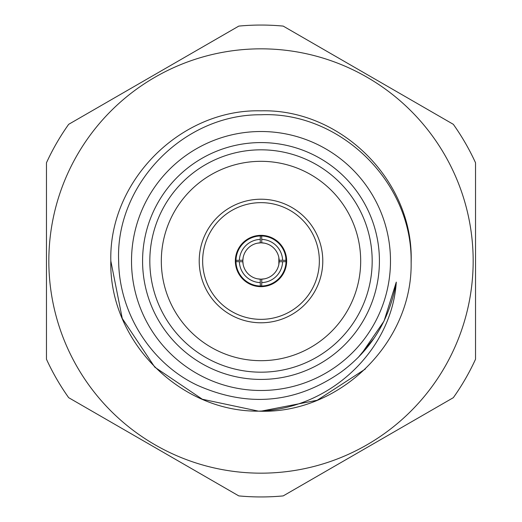 <?xml version="1.0" encoding="UTF-8"?>
<svg xmlns="http://www.w3.org/2000/svg" width="522" height="522" viewBox="0 0 522 522"><rect width="100%" height="100%" fill="white"/><g stroke="black" fill="none" stroke-linecap="round" stroke-linejoin="round"><path stroke-width="0.78" d="M260.315 282.604A21.611 21.611 0 0 1 239.396 261.685L242.841 261.77A18.179 18.179 0 0 0 260.23 279.159L260.315 286.036A25.049 25.049 0 0 1 235.964 260.315A25.049 25.049 0 0 1 261.685 235.964L260.315 235.964L260.23 242.841A18.179 18.179 0 0 0 242.841 260.23L239.396 260.315A21.611 21.611 0 0 1 260.315 239.396M257.568 243.154L261 242.821L264.432 243.154M278.852 257.574L278.852 264.426M261.685 239.396A21.611 21.611 0 0 1 282.604 260.315L279.159 260.23A18.179 18.179 0 0 0 261.77 242.841L261.685 235.964A25.049 25.049 0 0 1 286.036 261.685L285.815 257.574M264.432 278.846L261 279.179L257.568 278.846M282.604 261.685L286.036 261.685A25.049 25.049 0 0 1 260.315 286.036L261.685 286.036L261.77 279.159A18.179 18.179 0 0 0 279.159 261.77L282.604 261.685A21.611 21.611 0 0 1 261.685 282.604M473.167 261A212.167 212.167 0 0 1 261 473.167A212.167 212.167 0 0 1 48.833 261A212.167 212.167 0 0 1 261 48.833A212.167 212.167 0 0 1 473.167 261M340.997 372.121C295.863 403.46 247.891 407.799 197.088 385.151C151.034 363.429 119.081 313.043 118.651 261C115.271 185.108 182.772 114.142 261 114.762C338.98 111.29 411.799 180.716 411.127 261L411.147 263.78C411.714 343.939 338.608 414.527 258.52 411.153C331.359 408.856 391.983 348.95 396.283 282.115C389.562 319.979 371.129 349.981 340.997 372.121L345.46 368.773M390.489 261A129.489 129.489 0 0 1 261 390.489A129.489 129.489 0 0 1 131.511 261A129.489 129.489 0 0 1 261 131.511A129.489 129.489 0 0 1 390.489 261M142.578 261A118.422 118.422 0 0 1 261 142.578A118.422 118.422 0 0 1 379.422 261A118.422 118.422 0 0 1 261 379.422A118.422 118.422 0 0 1 142.578 261M149.821 261A111.179 111.179 0 0 1 261 149.821A111.179 111.179 0 0 1 372.179 261A111.179 111.179 0 0 1 261 372.179A111.179 111.179 0 0 1 149.821 261M161.318 261A99.682 99.682 0 0 1 261 161.318A99.682 99.682 0 0 1 360.682 261A99.682 99.682 0 0 1 261 360.682A99.682 99.682 0 0 1 161.318 261M322.785 261A61.785 61.785 0 0 1 261 322.785A61.785 61.785 0 0 1 199.215 261A61.785 61.785 0 0 1 261 199.215A61.785 61.785 0 0 1 322.785 261M319.353 261A58.353 58.353 0 0 1 261 319.353A58.353 58.353 0 0 1 202.647 261A58.353 58.353 0 0 1 261 202.647A58.353 58.353 0 0 1 319.353 261M235.344 261A25.656 25.656 0 0 1 261 235.344A25.656 25.656 0 0 1 286.656 261A25.656 25.656 0 0 1 261 286.656A25.656 25.656 0 0 1 235.344 261M46.465 359.221L46.465 162.779A235.944 235.944 0 0 1 68.676 124.321L238.795 26.1A235.944 235.944 0 0 1 283.205 26.1L453.324 124.321A235.944 235.944 0 0 1 475.535 162.779L475.535 359.221A235.944 235.944 0 0 1 453.324 397.679L283.205 495.9A235.944 235.944 0 0 1 238.795 495.9L68.676 397.679A235.944 235.944 0 0 1 46.465 359.221M411.173 261C413.274 180.801 341.199 108.726 261 110.827C180.801 108.726 108.726 180.801 110.827 261C108.726 180.801 180.801 108.726 261 110.827C341.199 108.726 413.274 180.801 411.173 261C413.274 180.801 341.199 108.726 261 110.827C180.801 108.726 108.726 180.801 110.827 261C108.726 180.801 180.801 108.726 261 110.827C341.199 108.726 413.274 180.801 411.173 261C413.274 180.801 341.199 108.726 261 110.827C180.801 108.726 108.726 180.801 110.827 261L122.259 318.466L154.812 367.188L202.347 399.245L258.52 411.153L202.347 399.245L154.812 367.188L122.259 318.466L110.827 261L122.259 318.466L154.812 367.188L202.347 399.245L258.52 411.153L202.347 399.245L154.812 367.188L122.259 318.466L110.827 261L122.259 318.466L154.812 367.188L202.347 399.245L258.52 411.153C179.066 411.832 108.857 340.266 110.827 261C108.726 180.801 180.801 108.726 261 110.827C341.199 108.726 413.274 180.801 411.173 261L411.147 263.78M365.315 369.034L317.206 400.257L261 411.173L317.206 400.257L365.315 369.034L317.206 400.257L261 411.173L317.206 400.257L365.315 369.034L317.206 400.257L261 411.173M279.179 261A18.179 18.179 0 0 1 279.159 261.77M243.148 264.426L242.821 261A18.179 18.179 0 0 1 242.841 260.23M286.036 260.315L282.604 260.315M239.396 260.315L235.964 260.315L235.951 261L235.964 261.685L239.396 261.685M236.12 263.891L236.185 264.432M242.821 261L243.148 257.574M396.283 282.115L384.042 321.076L361.1 354.425M374.189 338.047L358.222 357.413"/></g></svg>

